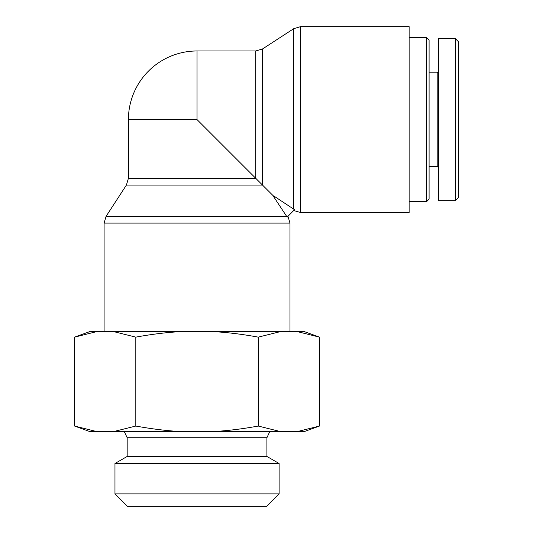 <?xml version="1.0" encoding="UTF-8"?>
<svg xmlns="http://www.w3.org/2000/svg" width="533" height="533" viewBox="0 0 533 533"><rect width="100%" height="100%" fill="white"/><g stroke="black" fill="none" stroke-linecap="round" stroke-linejoin="round"><path stroke-width="0.8" d="M293.75 210.528L300.545 212.54L300.545 26.65L293.75 28.669L293.75 209.176L273.642 195.877L273.322 196.197L286.621 216.305L106.107 216.305L104.095 223.1L289.985 223.1L289.985 331.686M286.621 216.305L287.134 217.144L294.556 209.669M293.75 209.176L294.589 209.689M287.973 216.305L289.985 223.1M106.107 216.305L126.408 185.078L262.522 185.078L262.522 48.963L255.72 50.975L197.037 50.975L197.037 119.599L273.482 196.037M300.545 26.65L409.131 26.65L409.131 212.54L300.545 212.54M197.037 119.599L128.42 119.599L128.42 178.275L255.72 178.275L255.72 50.975M426.6 201.627L429.092 199.129L429.092 40.062L426.6 37.563L426.6 201.627L409.131 201.627M426.6 37.563L409.131 37.563M458.413 197.63L458.413 41.661L455.322 38.616L455.322 200.721L458.413 197.63M438.452 71.562L437.2 72.808L437.2 166.383L438.452 167.629M437.2 166.383L429.092 166.383M455.322 200.688L438.452 200.688L438.452 38.503L455.322 38.503M114.968 493.871L127.44 506.35L266.64 506.35L279.112 493.871L114.968 493.871L114.968 463.497L279.112 463.497L279.112 493.871M114.968 463.497L127.174 456.448L266.906 456.448L266.906 437.733L127.174 437.733L124.262 431.497M113.949 431.497L135.815 426.047C151.185 428.858 165.763 430.677 179.541 431.497L89.557 431.497L74.587 426.047L96.453 431.497M214.539 431.497C228.317 430.677 242.895 428.858 258.265 426.047L280.131 431.497L179.541 431.497M319.494 426.047L304.523 431.497L297.627 431.497L319.494 426.047L319.494 337.136L297.627 331.686L304.523 331.686L319.494 337.136M280.131 431.497L297.627 431.497M74.587 337.136L89.557 331.686L96.453 331.686L74.587 337.136L74.587 426.047M135.815 337.136L113.949 331.686L179.541 331.686C165.763 332.505 151.185 334.318 135.815 337.136L135.815 426.047M258.265 337.136C242.895 334.318 228.317 332.505 214.539 331.686L280.131 331.686L258.265 337.136L258.265 426.047M113.949 331.686L96.453 331.686M214.539 331.686L179.541 331.686M297.627 331.686L280.131 331.686M262.522 48.963L293.75 28.669M104.095 223.1L104.095 331.686M126.408 185.078L128.42 178.275M197.037 50.975A68.617 68.617 0 0 0 128.42 119.599M437.2 72.808L429.092 72.808M266.906 437.733L269.818 431.497M266.906 456.448L279.112 463.497M127.174 456.448L127.174 437.733"/></g></svg>
